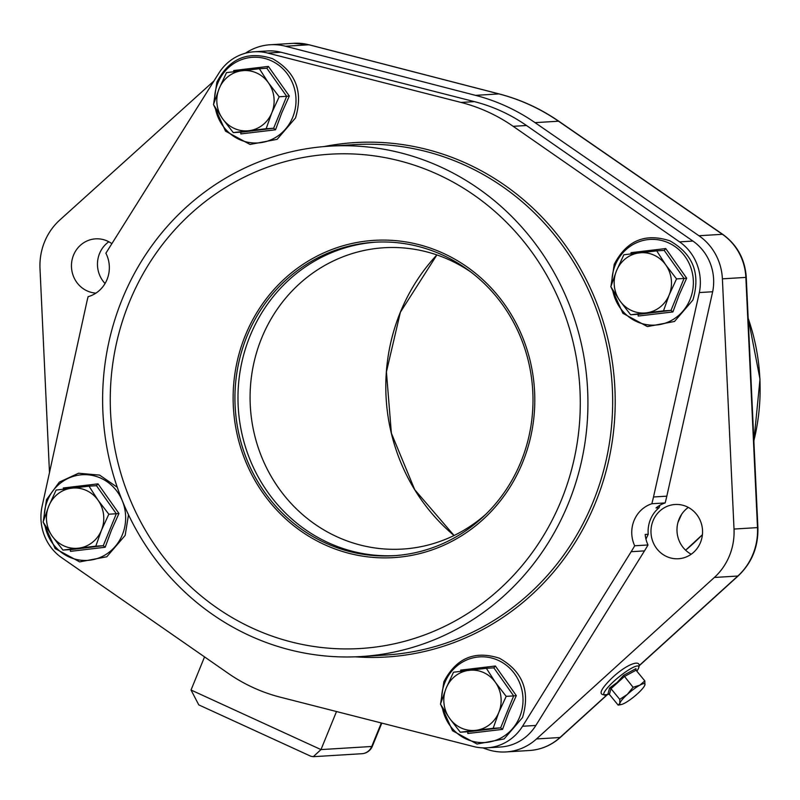 <?xml version="1.0" encoding="UTF-8"?>
<svg xmlns="http://www.w3.org/2000/svg" width="800" height="800" viewBox="0 0 800 800"><rect width="100%" height="100%" fill="white"/><g stroke="black" fill="none" stroke-linecap="round" stroke-linejoin="round"><path stroke-width="1.2" d="M470.89 272.04A150.95 143.23 -93.5 0 0 354.26 252.95A150.95 143.23 -93.5 0 0 261.67 338.06A150.95 143.23 -93.5 0 0 372.31 547.55A150.95 143.23 -93.5 0 0 485.73 514.37M688.33 507.41A27.18 25.79 -93.5 0 0 679.06 519.16A27.18 25.79 -93.5 0 0 691.2 554.23M653.06 520.75A27.18 25.79 -93.5 0 0 678.43 558.75A27.18 25.79 -93.5 0 0 700.47 542.49A27.18 25.79 -93.5 0 0 675.1 504.49A27.18 25.79 -93.5 0 0 653.06 520.75M108.82 241.77A27.18 25.79 -93.5 0 0 99.55 253.52A27.18 25.79 -93.5 0 0 105.06 283.52M111.86 243.68A27.18 25.79 -93.5 0 0 95.59 238.85A27.18 25.79 -93.5 0 0 73.54 255.11A27.18 25.79 -93.5 0 0 95.97 293.11M213.99 80.92L59.81 220.01A60.4 57.31 -93.5 0 0 44.57 241.83A60.4 57.31 -93.5 0 0 40 268.54L49.48 472.59M482.77 747.87L486.71 749.25A54.36 51.58 -93.5 0 0 506.01 751.94A54.36 51.58 -93.5 0 0 536.51 738.95L714.35 577.47A60.4 57.31 -93.5 0 0 734.02 529.05L722.39 278.84A54.36 51.58 -93.5 0 0 698.94 235.74L535.05 122.65A201.32 191.03 -93.5 0 0 475.49 95.35L285.5 46.23A54.36 51.58 -93.5 0 0 270.18 44.75A54.36 51.58 -93.5 0 0 245.43 53.22M204.55 656.9L191.03 690.02L198.77 704.88L310.79 756.23L313.27 756.69L320.98 749.59L336.51 711.54M107.03 279.53A30.2 28.65 -93.5 0 0 105.88 253.22L218.84 73.19A48.32 45.85 86.5 0 1 254.19 51.78A48.32 45.85 86.5 0 1 267.67 53.06L461.08 102.44A173.14 164.28 86.5 0 1 513.17 126.32L679.57 241.87A48.32 45.85 86.5 0 1 699.34 292.56L653.5 496.98A173.14 164.28 86.5 0 1 651.84 503.75A30.2 28.65 -93.5 0 0 634.69 545.78A173.14 164.28 86.5 0 1 631.17 551.7L522.54 726.26A48.32 45.85 86.5 0 1 487.1 747.82A48.32 45.85 86.5 0 1 473.61 746.54L280.21 697.16A173.14 164.28 86.5 0 1 226.32 672.02L61.35 557.47A48.32 45.85 86.5 0 1 42.1 506.31L86.67 302.64A174.28 165.37 86.5 0 1 88.11 296.67A30.2 28.65 -93.5 0 0 107.03 279.53M520.94 461.77A157.03 149 86.5 0 1 393.57 555.72A157.03 149 86.5 0 1 246.99 336.2A157.03 149 86.5 0 1 374.36 242.25A157.03 149 86.5 0 1 520.94 461.77M395.09 555.62A157.03 149 86.5 0 1 250.03 336.01A157.03 149 86.5 0 1 375.88 242.16M561.27 500.37A247.62 234.97 86.5 0 1 252.67 628.27A247.62 234.97 86.5 0 1 129.27 302.34A247.62 234.97 86.5 0 1 437.88 174.44A247.62 234.97 86.5 0 1 561.27 500.37M245.33 335.44A158.93 150.81 -93.5 0 0 324.53 544.63A158.93 150.81 -93.5 0 0 522.6 462.53A158.93 150.81 -93.5 0 0 443.4 253.34A158.93 150.81 -93.5 0 0 245.33 335.44M568.3 503.59A255.68 242.61 -93.5 0 0 329.64 146.16A255.68 242.61 -93.5 0 0 122.25 299.12A255.68 242.61 -93.5 0 0 360.91 656.55A255.68 242.61 -93.5 0 0 568.3 503.59M651.84 503.75L665.16 502.93A30.2 28.65 -93.5 0 0 656 507.96L659.04 507.77A306.01 290.36 86.5 0 0 659.93 505.24M665.16 502.93A173.14 164.28 -93.5 0 0 666.82 496.16L712.66 291.75A48.32 45.85 -93.5 0 0 692.89 241.05L526.48 125.5A173.14 164.28 -93.5 0 0 474.4 101.63L280.99 52.25A48.32 45.85 -93.5 0 0 267.51 50.96L254.19 51.78M487.1 747.82L500.42 747.01A48.32 45.85 -93.5 0 0 535.86 725.44L644.49 550.88A173.14 164.28 -93.5 0 0 648.01 544.97L634.69 545.78M648.01 544.97A30.2 28.65 -93.5 0 1 645.19 534.45L648.23 534.26A306.01 290.36 86.5 0 1 645.95 539.09M648.23 534.26A30.2 28.65 86.5 0 1 659.04 507.77M699.34 292.56L712.66 291.75M233.99 72.16L233.66 70.53L268.37 66.41L289.31 96.04L281.75 112.91L275.54 129.79L240.83 133.92L240.77 132.17L233.28 132.62L248.86 130.72A30.2 28.65 86.5 0 1 222.52 118.65A30.2 28.65 86.5 0 1 219.13 88.65A30.2 28.65 86.5 0 1 242.08 70.72A30.2 28.65 86.5 0 1 268.42 82.79L259.36 68.72L226.5 72.62L219.13 88.65L213.46 104.57L222.52 118.65L233.28 132.62M271.81 112.8A30.2 28.65 86.5 0 1 248.86 130.72L266.14 128.72L271.81 112.8A30.2 28.65 -93.5 0 0 268.42 82.79L279.18 96.77L271.81 112.8M240.94 132.24L273.63 128.26L266.14 128.72M275.54 129.79L273.63 128.26L286.67 96.31L279.18 96.77M289.31 96.04L286.67 96.31L266.85 68.26L259.36 68.72M266.85 68.26L268.37 66.41M631.35 254.3L631.02 252.67L665.73 248.55L686.67 278.18L679.11 295.05L672.9 311.94L638.19 316.06L638.13 314.31L630.64 314.77L646.22 312.87A30.2 28.65 86.5 0 1 619.88 300.79A30.2 28.65 86.5 0 1 616.49 270.79A30.2 28.65 86.5 0 1 639.44 252.86A30.2 28.65 86.5 0 1 665.78 264.94L656.72 250.86L623.86 254.76L616.49 270.79L610.82 286.72L619.88 300.79L630.64 314.77M669.17 294.94A30.2 28.65 86.5 0 1 646.22 312.87L663.5 310.86L669.17 294.94A30.2 28.65 -93.5 0 0 665.78 264.94L676.54 278.91L669.17 294.94M638.3 314.39L670.99 310.41L663.5 310.86M672.9 311.94L670.99 310.41L684.03 278.45L676.54 278.91M686.67 278.18L684.03 278.45L664.21 250.4L656.72 250.86M664.21 250.4L665.73 248.55M63.63 489.61L63.31 487.98L98.02 483.86L118.96 513.49L111.39 530.35L105.18 547.24L70.47 551.36L70.41 549.61L62.92 550.07L78.51 548.17A30.2 28.65 86.5 0 1 52.16 536.1A30.2 28.65 86.5 0 1 48.77 506.09A30.2 28.65 86.5 0 1 71.72 488.16A30.2 28.65 86.5 0 1 98.07 500.24L89 486.16L56.14 490.06L48.77 506.09L43.1 522.02L52.16 536.1L62.92 550.07M101.46 530.24A30.2 28.65 86.5 0 1 78.51 548.17L95.79 546.17L101.46 530.24A30.2 28.65 -93.5 0 0 98.07 500.24L108.83 514.21L101.46 530.24M70.58 549.69L103.27 545.71L95.79 546.17M105.18 547.24L103.27 545.71L116.31 513.75L108.83 514.21M118.96 513.49L116.31 513.75L96.49 485.7L89 486.16M96.49 485.7L98.02 483.86M460.99 671.75L460.67 670.12L495.38 666L516.32 695.63L508.75 712.5L502.54 729.38L467.83 733.5L467.77 731.75L460.28 732.21L475.87 730.31A30.2 28.65 86.5 0 1 449.52 718.24A30.2 28.65 86.5 0 1 446.13 688.24A30.2 28.65 86.5 0 1 469.08 670.31A30.2 28.65 86.5 0 1 495.43 682.38L486.36 668.3L453.5 672.21L446.13 688.24L440.46 704.16L449.52 718.24L460.28 732.21M498.82 712.39A30.2 28.65 86.5 0 1 475.87 730.31L493.15 728.31L498.82 712.39A30.2 28.65 -93.5 0 0 495.43 682.38L506.19 696.36L498.82 712.39M467.94 731.83L500.63 727.85L493.15 728.31M502.54 729.38L500.63 727.85L513.67 695.9L506.19 696.36M516.32 695.63L513.67 695.9L493.85 667.85L486.36 668.3M493.85 667.85L495.38 666M644.82 680.91L639.84 685.18L633.08 687.27L627.31 694.41A16.11 3.08 -39.3 0 1 639.84 685.18A16.11 3.08 -39.3 0 1 644.92 684.87L644.82 680.91L636.04 670.21L635.96 668.61L636.04 670.21L624.3 676.57L610.98 688.67L609.39 694.41L607.9 694.09L609.58 688.05L617.21 682.42L623.61 675.31L635.96 668.61L635.98 670.13M644.92 684.87A16.11 3.08 -39.3 0 1 644.77 685.29A16.11 3.08 -39.3 0 1 637.46 693.79A16.11 3.08 -39.3 0 1 624.93 703.02A16.11 3.08 -39.3 0 1 621.32 704.52A16.11 3.08 -39.3 0 1 619.85 703.33L618.16 705.11L621.32 704.52M627.31 694.41A16.11 3.08 140.7 0 0 619.85 703.33L619.75 699.37L627.31 694.41M623.61 675.31L633.08 687.27M609.58 688.05L610.98 688.67L619.75 699.37M609.39 694.41L618.16 705.11M753.86 440.8A205.35 194.85 -93.5 0 0 748.17 318.31M454.05 535.51A189.11 179.44 86.5 0 1 400.33 312.26A189.11 179.44 86.5 0 1 436.86 254.92M702.41 534.72L685.61 550.2A205.35 194.85 -93.5 0 0 702.42 534.64M191.03 690.02L320.98 749.59L371.73 746.48L381.32 722.98M698.94 235.74L722.41 234.31L558.52 121.21L535.05 122.65M475.49 95.35L498.96 93.92L308.97 44.79A54.36 51.58 -93.5 0 0 293.65 43.31L309.21 44.81A8.05 2.43 104.5 0 0 308.97 44.79L285.5 46.23M506.01 751.94L529.47 750.5A54.36 51.58 -93.5 0 0 559.97 737.51L607.08 694.74M536.51 738.95L559.97 737.51A8.05 2.02 -132.2 0 0 560.38 737.36C551.49 745.29 541.19 749.67 529.47 750.5M639.12 665.64L737.82 576.03A60.4 57.31 -93.5 0 0 757.49 527.61L745.86 277.4A54.36 51.58 -93.5 0 0 722.41 234.31A8.05 2.04 124.6 0 1 722.82 234.4C737.2 244.88 745.01 259.2 746.27 277.37L722.39 278.84M714.35 577.47L737.82 576.03A8.05 2.02 -132.2 0 0 738.22 575.88L639.14 665.84M734.02 529.05L757.9 527.58C758.4 546.83 751.84 562.93 738.22 575.88M309.43 44.91A8.05 2.43 104.5 0 0 309.21 44.81L499.2 93.94A8.05 2.43 -75.5 0 1 499.42 94.03M498.96 93.92A8.05 2.43 -75.5 0 1 499.2 93.94C520.58 99.5 540.49 108.62 558.93 121.31A8.05 2.04 124.6 0 0 558.52 121.21A201.32 191.03 86.5 0 0 498.96 93.92M361.93 753.71A12.08 12.08 0 0 0 372.37 746.21A12.08 1.73 22.2 0 1 371.73 746.48A12.08 11.46 86.5 0 1 361.93 753.71L313.27 756.69M324.06 146.57A257.69 244.52 86.5 0 1 561.01 239.34A257.69 244.52 86.5 0 1 595.42 502.84A257.69 244.52 86.5 0 1 355.32 656.83M360.91 656.55L385.64 655.04A255.68 242.61 -93.5 0 0 593.03 502.07A255.68 242.61 -93.5 0 0 354.38 144.64L329.64 146.16M631.17 551.7L644.49 550.88M267.67 53.06L280.99 52.25M522.54 726.26L535.86 725.44M653.5 496.98L666.82 496.16M679.57 241.87L692.89 241.05M513.17 126.32L526.48 125.5M461.08 102.44L474.4 101.63M215.23 107.53A42.91 40.71 -93.5 0 0 250.73 142.72A42.91 40.71 -93.5 0 0 292.72 117.28A42.91 40.71 -93.5 0 0 271.34 60.8A42.91 40.71 -93.5 0 0 217.87 82.96A42.91 40.71 -93.5 0 0 214.59 101.03M612.59 289.67A42.91 40.71 -93.5 0 0 648.09 324.86A42.91 40.71 -93.5 0 0 690.08 299.42A42.91 40.71 -93.5 0 0 668.7 242.94A42.91 40.71 -93.5 0 0 615.23 265.11A42.91 40.71 -93.5 0 0 611.95 283.18M44.88 524.98A42.91 40.71 -93.5 0 0 80.37 560.16A42.91 40.71 -93.5 0 0 122.37 534.72A42.91 40.71 -93.5 0 0 100.99 478.25A42.91 40.71 -93.5 0 0 47.51 500.41A42.91 40.71 -93.5 0 0 44.23 518.48M442.24 707.12A42.91 40.71 -93.5 0 0 477.73 742.31A42.91 40.71 -93.5 0 0 519.73 716.87A42.91 40.71 -93.5 0 0 498.35 660.39A42.91 40.71 -93.5 0 0 444.87 682.55A42.91 40.71 -93.5 0 0 441.59 700.62M614.22 681A22.43 4.29 140.7 0 0 608.09 694.35C597.61 696.39 598.88 690.95 611.91 678.06C628.49 662.3 644.68 657.91 637.4 670.32A22.43 4.29 140.7 0 0 633.67 667.13A22.43 4.29 140.7 0 0 614.22 681M748.16 317.98L760 379.15L753.88 441.12M436.89 254.93L400.39 312.22L386.42 371.87L391.38 433.21L414.76 489.75L454.08 535.5M681.66 514.27L677.97 522.4M270.18 44.75L293.65 43.31M558.93 121.31L722.82 234.4M746.27 277.37L757.9 527.58M607.47 694.59L560.38 737.36M381.81 723.1L372.37 746.21M213.62 104.05L216.87 82.18C229.21 58.46 247.74 50.63 272.48 58.66C295.75 71.86 303.43 91.62 295.51 117.95L277.13 139.33L250.04 144.45L225.52 131.15L213.72 105.01M610.98 286.2L614.23 264.32C626.57 240.61 645.1 232.77 669.84 240.81C693.11 254 700.79 273.76 692.87 300.09L674.49 321.48L647.4 326.59L622.88 313.29L611.08 287.15M43.26 521.5L46.51 499.63L59.3 482.14L78.55 473.23L99.59 475.1L117.26 487.26M128.5 514.77L125.16 535.4L106.78 556.78L79.68 561.89L55.16 548.59L43.36 522.45M440.62 703.64L443.87 681.77C456.21 658.05 474.75 650.21 499.48 658.25C522.75 671.45 530.43 691.21 522.52 717.54L504.14 738.92L477.04 744.03L452.52 730.74L440.72 704.6M608.83 694.04L608.09 694.35M636.83 671.17L637.4 670.32"/></g></svg>
